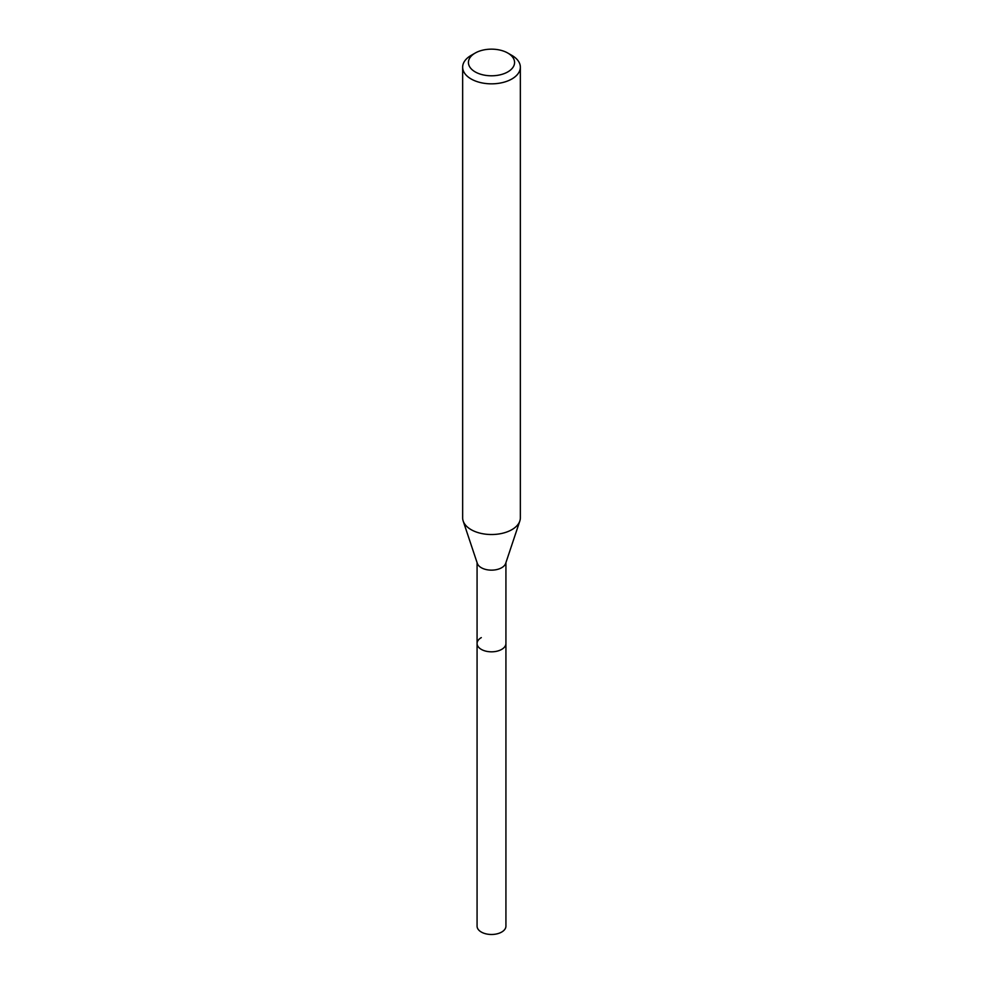<?xml version="1.0" encoding="UTF-8"?>
<svg xmlns="http://www.w3.org/2000/svg" width="983" height="983" viewBox="0 0 983 983"><rect width="100%" height="100%" fill="white"/><g stroke="black" fill="none" stroke-linecap="round" stroke-linejoin="round"><path stroke-width="1.47" d="M477.074 562.62L477.074 926.158A14.426 8.331 0 0 0 485.983 933.85A14.426 8.331 0 0 0 501.699 932.044A14.426 8.331 0 0 0 505.926 926.158L505.926 643.496A14.426 8.331 180 0 1 501.699 649.382A14.426 8.331 180 0 1 485.983 651.188A14.426 8.331 180 0 1 477.074 643.496A14.426 8.331 180 0 1 481.301 637.611M519.823 521.027L505.667 563.406A14.426 8.331 180 0 1 501.699 567.707A14.426 8.331 180 0 1 487.273 569.784A14.426 8.331 180 0 1 477.333 563.406L463.177 521.027A28.851 16.65 0 0 0 483.046 533.794A28.851 16.65 0 0 0 511.897 529.653A28.851 16.65 0 0 0 519.823 521.027A28.851 16.65 0 0 0 520.351 517.869L520.351 67.188A28.851 16.65 180 0 1 511.897 78.959A28.851 16.65 180 0 1 480.466 82.572A28.851 16.65 180 0 1 462.649 67.188A28.851 16.65 180 0 1 471.103 55.404L475.182 53.057A23.076 13.32 180 0 1 507.818 53.057A23.076 13.32 180 0 1 507.818 71.894A23.076 13.32 180 0 1 475.182 71.894A23.076 13.32 180 0 1 475.182 53.057L471.103 55.404M477.074 643.496A14.426 8.331 0 0 0 485.983 651.188A14.426 8.331 0 0 0 501.699 649.382A14.426 8.331 0 0 0 505.926 643.496L505.926 562.62M462.649 67.188L462.649 517.869A28.851 16.65 0 0 0 463.177 521.027M507.818 53.057L511.897 55.404A28.851 16.65 180 0 1 520.351 67.188"/></g></svg>
